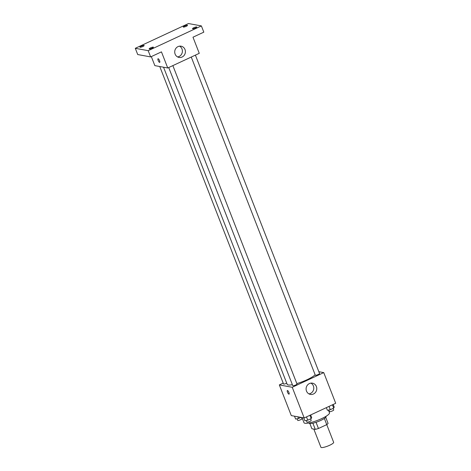<?xml version="1.0" encoding="UTF-8"?>
<svg xmlns="http://www.w3.org/2000/svg" width="471" height="471" viewBox="0 0 471 471"><rect width="100%" height="100%" fill="white"/><g stroke="black" fill="none" stroke-linecap="round" stroke-linejoin="round"><path stroke-width="0.71" d="M313.833 429.105L320.922 447.285A6.835 1.36 -21.3 0 0 327.781 446.066A6.835 1.36 -21.3 0 0 333.651 442.316L326.756 424.63L318.461 428.492A8.819 1.754 -21.3 0 1 315.282 429.369L311.89 428.745L309.853 423.535M324.354 418.472L326.756 424.63A8.819 1.754 -21.3 0 0 328.087 423.411L325.72 417.347M325.967 416.335L326.044 416.529A9.114 1.813 158.7 0 1 318.213 421.527A9.114 1.813 158.7 0 1 309.064 423.152L308.988 422.958M316.053 422.304L318.461 428.492M312.879 423.199L315.282 429.369M301.993 417.553L304.007 422.723A13.665 2.714 -21.3 0 0 317.731 420.291A13.665 2.714 -21.3 0 0 329.476 412.796L328.417 410.07M318.832 371.707L323.748 372.608L335.711 403.288L304.195 417.96L291.29 415.593L279.327 384.907L283.195 383.111M163.549 67.218L287.192 384.354A15.402 3.062 -21.3 0 0 292.379 384.695M296.842 383.6A15.402 3.062 -21.3 0 0 315.134 374.769M323.748 372.608L292.232 387.28L279.327 384.907M168.724 67.536L292.762 385.678A2.278 0.453 -21.3 0 0 295.046 385.272A2.278 0.453 -21.3 0 0 297.007 384.024L172.863 65.61M159.763 66.529L283.536 383.983A2.278 0.453 -21.3 0 0 286.733 383.176M195.4 55.119L319.544 373.532A2.278 0.453 158.7 0 1 317.913 374.651A2.278 0.453 158.7 0 1 315.452 375.275A2.278 0.453 158.7 0 1 315.299 375.187L191.261 57.05M292.232 387.28L304.195 417.96M316.377 386.485A5.711 5.328 -79.6 0 1 315.57 392.29A5.711 5.328 -79.6 0 1 310.407 394.404A5.711 5.328 -79.6 0 1 306.197 387.821A5.711 5.328 -79.6 0 1 312.467 383.164A5.711 5.328 -79.6 0 1 316.377 386.485M288.923 394.156A1.996 0.601 65 0 1 287.581 392.396A1.996 0.601 65 0 1 287.369 390.53A1.996 0.601 65 0 1 288.752 392.084A1.996 0.601 65 0 1 289.053 394.139A1.996 0.601 65 0 1 288.923 394.156M289.053 394.139A1.996 0.601 65 0 1 288.923 394.15A1.996 0.601 65 0 1 287.587 392.396A1.996 0.601 65 0 1 287.369 390.524M310.925 383.123A5.711 5.328 -79.6 0 1 313.38 385.932A5.711 5.328 -79.6 0 1 308.947 393.891M201.382 25.917L148.194 50.674L135.289 48.307L188.477 23.55L201.382 25.917L203.813 32.158L192.98 37.203L199.268 53.323L167.747 67.989L154.841 65.622L151.321 56.591M135.289 48.307L137.72 54.548L150.626 56.914L148.194 50.674M167.747 67.989L161.459 51.869L150.626 56.914M185.003 49.514A5.711 5.328 -79.6 0 1 184.19 55.325A5.711 5.328 -79.6 0 1 179.027 57.433A5.711 5.328 -79.6 0 1 174.818 50.856A5.711 5.328 -79.6 0 1 181.088 46.193A5.711 5.328 -79.6 0 1 185.003 49.514M159.704 62.372A1.996 0.601 65 0 1 159.569 62.384A1.996 0.601 65 0 1 158.232 60.629A1.996 0.601 65 0 1 158.02 58.757A1.996 0.601 65 0 1 159.404 60.312A1.996 0.601 65 0 1 159.704 62.372A1.996 0.601 65 0 1 159.569 62.384A1.996 0.601 65 0 1 158.232 60.629A1.996 0.601 65 0 1 158.02 58.757M179.545 46.158A5.711 5.328 -79.6 0 1 182 48.966A5.711 5.328 -79.6 0 1 177.573 56.926M150.473 47.895A2.278 0.453 158.7 0 1 153.399 47.218A2.278 0.453 158.7 0 1 152.086 48.189A2.278 0.453 158.7 0 1 149.154 48.872A2.278 0.453 158.7 0 1 150.473 47.895M193.811 27.724A2.278 0.453 158.7 0 1 196.743 27.047A2.278 0.453 158.7 0 1 195.424 28.019A2.278 0.453 158.7 0 1 192.498 28.702A2.278 0.453 158.7 0 1 193.811 27.724M184.585 26.035A2.278 0.453 158.7 0 1 187.511 25.352A2.278 0.453 158.7 0 1 186.198 26.329A2.278 0.453 158.7 0 1 183.266 27.006A2.278 0.453 158.7 0 1 184.585 26.035M141.247 46.205A2.278 0.453 158.7 0 1 144.173 45.522A2.278 0.453 158.7 0 1 142.86 46.499A2.278 0.453 158.7 0 1 139.928 47.177A2.278 0.453 158.7 0 1 141.247 46.205M333.185 404.465L334.216 407.091L333.715 408.11L330.306 409.699L327.386 410.27L326.362 407.639M332.432 404.813L333.715 408.11M329.023 406.402L330.306 409.699M328.864 409.982L329.488 411.589A2.278 0.453 -21.3 0 0 331.778 411.183A2.278 0.453 -21.3 0 0 333.733 409.935L333.132 408.381M310.654 414.951L311.678 417.583L311.178 418.595L307.769 420.185L304.855 420.756L303.724 417.871M309.894 415.304L311.178 418.595M306.486 416.894L307.769 420.185M306.327 420.468L306.951 422.081A2.278 0.453 -21.3 0 0 309.241 421.675A2.278 0.453 -21.3 0 0 311.196 420.42L310.595 418.872M300.963 417.365L298.543 418.495L295.623 419.066L294.499 416.181M297.878 416.8L298.543 418.495M297.101 418.778L297.725 420.385A2.278 0.453 -21.3 0 0 300.009 419.979A2.278 0.453 -21.3 0 0 301.97 418.731L301.475 417.459"/></g></svg>
